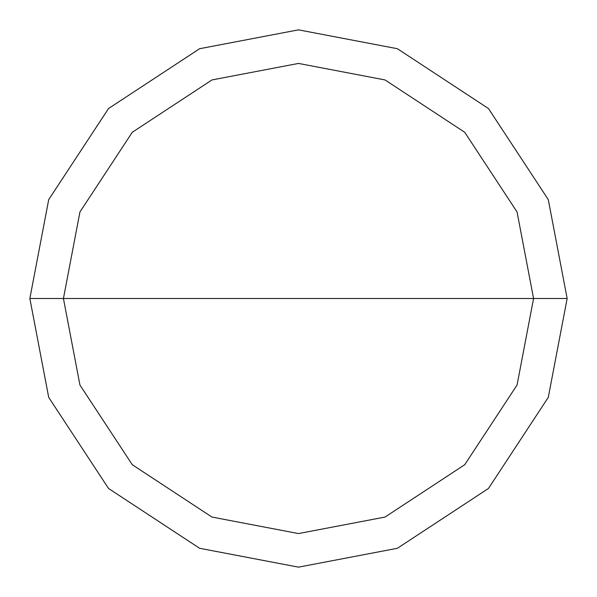 <?xml version="1.0" encoding="UTF-8"?>
<svg xmlns="http://www.w3.org/2000/svg" width="597" height="597" viewBox="0 0 597 597"><rect width="100%" height="100%" fill="white"/><g stroke="black" fill="none" stroke-linecap="round" stroke-linejoin="round"><path stroke-width="0.9" d="M63.431 298.5L79.938 211.972L132.28 132.28L211.972 79.938L298.5 63.431L385.028 79.938L464.72 132.28L517.062 211.972L533.569 298.5L63.431 298.5L79.938 385.028L132.28 464.72L211.972 517.062L298.5 533.569L385.028 517.062L464.72 464.72L517.062 385.028L533.569 298.5L567.15 298.5L548.285 397.386L488.465 488.465L397.386 548.285L298.5 567.15L199.614 548.285L108.535 488.465L48.715 397.386L29.85 298.5L48.715 397.386L108.535 488.465L199.614 548.285L298.5 567.15L397.386 548.285L488.465 488.465L548.285 397.386L567.15 298.5L548.285 199.614L488.465 108.535L397.386 48.715L298.5 29.85L199.614 48.715L108.535 108.535L48.715 199.614L29.85 298.5L533.569 298.5L517.062 385.028L464.72 464.72L385.028 517.062L298.5 533.569L211.972 517.062L132.28 464.72L79.938 385.028L63.431 298.5L29.85 298.5L48.715 199.614L108.535 108.535L199.614 48.715L298.5 29.85L397.386 48.715L488.465 108.535L548.285 199.614L567.15 298.5L533.569 298.5L517.062 211.972L464.72 132.28L385.028 79.938L298.5 63.431L211.972 79.938L132.28 132.28L79.938 211.972L63.431 298.5"/></g></svg>
